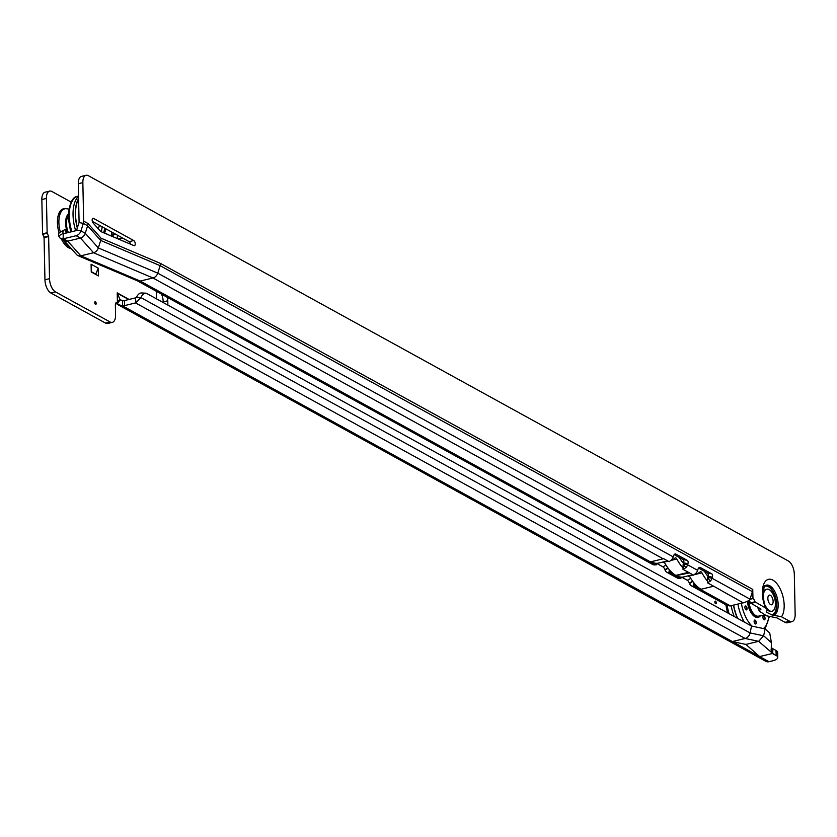 <?xml version="1.0" encoding="UTF-8"?>
<svg xmlns="http://www.w3.org/2000/svg" width="837" height="837" viewBox="0 0 837 837"><rect width="100%" height="100%" fill="white"/><g stroke="black" fill="none" stroke-linecap="round" stroke-linejoin="round"><path stroke-width="1.26" d="M716.284 602.839A1.35 0.659 76.4 0 0 715.729 601.332A1.35 0.659 76.4 0 0 714.934 601.447A1.35 0.659 76.4 0 0 714.85 602.044A1.35 0.659 76.4 0 0 715.468 603.613A1.35 0.659 76.4 0 0 716.284 602.839M96.171 303.465A1.35 0.659 76.4 0 0 95.617 301.958A1.35 0.659 76.4 0 0 94.822 302.073A1.35 0.659 76.4 0 0 94.727 302.67A1.35 0.659 76.4 0 0 95.345 304.239A1.35 0.659 76.4 0 0 96.171 303.465M112.378 322.35L107.806 323.459A10.797 5.304 -103.6 0 1 105.462 323.051L50.9 293.013A10.797 5.304 -103.6 0 1 44.947 279.767L44.068 237.666L42.572 233.837L41.85 199.551A10.797 5.304 -103.6 0 1 45.052 192.217L49.613 191.108A10.797 5.304 76.4 0 0 46.422 198.442L47.144 232.728L48.64 236.557L49.519 278.658A10.797 5.304 76.4 0 0 55.472 291.904L110.034 321.942A10.797 5.304 76.4 0 0 112.378 322.35A10.797 5.304 76.4 0 0 115.569 315.015L115.36 305.181A4.049 1.988 -103.6 0 1 116.563 302.429A4.049 1.988 -103.6 0 1 117.421 302.575L117.222 292.866L129.065 299.447M163.215 302.167L163.215 301.875A10.797 5.304 76.4 0 0 161.52 294.132M156.529 291.391A10.797 5.304 76.4 0 0 156.299 294.446L156.383 298.401M167.871 304.731L167.787 300.765A10.797 5.304 76.4 0 0 167.421 297.386M71.072 202.041L51.957 191.516A10.797 5.304 76.4 0 0 49.613 191.108M98.264 268.164L91.087 264.21L91.254 271.973L98.431 275.917L98.264 268.164L95.638 274.39M771.337 647.556L772.886 648.895L772.697 653.394L771.201 651.448L771.411 642.68L769.737 633.023L765.081 628.901L763.637 635.806L771.411 642.68M146.172 293.191A10.797 6.121 93 0 0 140.898 297.574L136.452 297.344A10.797 6.121 -87 0 1 141.725 292.96L146.172 293.191A10.797 6.121 93 0 1 146.203 293.191L751.542 626.034L750.088 632.939L763.637 635.806L758.646 641.33L772.697 653.394M136.452 297.344L135.521 297.878L135.876 302.848L140.898 297.574L750.088 632.939A6.215 4.938 118.8 0 1 745.108 638.464L732.375 641.55L759.661 656.574L772.384 653.488L776.956 655.999L776.851 650.956A10.797 3.861 -1.2 0 1 777.657 652.379L777.761 657.422A10.797 3.861 178.8 0 0 776.956 655.999L772.677 653.404M124.525 305.62A4.049 1.444 -1.2 0 1 122.589 305.871L117.17 304.208L120.151 299.719L122.484 300.828A4.049 1.444 178.8 0 0 124.42 300.577L124.525 305.62L135.584 302.931L745.108 638.464L758.646 641.33L745.924 644.427L759.661 656.574L768.994 661.711L772.708 660.811A10.797 3.861 178.8 0 0 777.761 657.422M776.851 650.956L775.909 650.401L776.265 655.381M772.394 648.476L775.909 650.401M124.42 300.577L135.479 297.888A0.806 0.649 -61.2 0 0 135.521 297.878M116.113 234.465A4.049 1.444 178.8 0 1 113.131 234.37L111.279 234.109M122.652 238.064A10.797 3.861 178.8 0 0 121.532 238.304L118.456 239.058M141.725 292.96A10.797 6.121 -87 0 1 141.767 292.96L146.13 293.191M122.484 300.828L122.589 305.871L732.375 641.55L745.924 644.427M113.131 234.37L113.183 236.819M120.999 300.19L120.151 299.719A0.806 0.649 118.8 0 1 119.973 299.479L117.306 293.212A0.806 0.649 118.8 0 1 117.253 292.94M115.862 302.952L117.421 302.575M117.17 304.208A6.215 4.938 118.8 0 1 116.029 302.921M768.994 661.711A6.215 4.938 118.8 0 1 765.876 661.356L118.477 304.961M765.081 628.901L751.542 626.034M91.243 271.648L95.638 274.065M107.178 234.266A2.03 0.994 76.4 0 0 106.278 233.753A2.03 0.994 76.4 0 0 106.121 233.816M78.605 199.175A29.567 14.511 76.4 0 0 75.539 214.492A29.567 14.511 76.4 0 0 77.422 227.633M77.318 227.988A29.965 14.71 -103.6 0 1 75.32 214.366A29.965 14.71 -103.6 0 1 78.584 198.578M78.542 196.381A29.965 14.71 76.4 0 0 73.039 214.921A29.965 14.71 76.4 0 0 75.665 230.74M106.749 234.088A2.03 0.994 76.4 0 0 106.163 233.795M97.908 228.375A6.748 3.317 76.4 0 0 99.321 225.226M68.111 216.521A12.963 6.361 76.4 0 0 66.479 223.688A12.963 6.361 76.4 0 0 68.32 232.529M101.068 231.535A12.147 5.964 76.4 0 0 102.114 226.764M759.64 608.363A20.067 9.856 76.4 0 0 760.153 609.587L761.011 609.116L750.37 602.902A4.049 1.988 76.4 0 0 749.387 600.642L743.235 602.87A4.049 1.444 178.8 0 0 741.896 603.09L730.366 605.883A6.215 4.938 118.8 0 1 730.073 605.946L727.186 605.486L691.352 585.764A6.215 4.938 -61.2 0 0 693.193 586.266L694.428 586.099A2.699 0.963 178.8 0 0 694.867 585.858L701.061 589.258A35.102 17.232 76.4 0 1 694.836 584.006L694.867 585.858M86.044 175.289A10.797 5.304 76.4 0 0 82.853 182.623L78.28 183.732A10.797 5.304 -103.6 0 1 81.471 176.398L86.044 175.289A10.797 5.304 76.4 0 1 88.377 175.697L788.349 560.978A10.797 5.304 76.4 0 1 794.313 574.224L795.15 614.316A10.797 5.304 -103.6 0 1 791.948 621.65L787.387 622.759A10.797 5.304 -103.6 0 1 785.043 622.341L776.924 617.873L766.619 615.833L759.41 611.261L757.6 607.243M766.472 611.973A14.647 7.188 76.4 0 0 766.734 612.265L771.798 614.923A14.909 7.313 76.4 0 0 776.61 602.263A14.909 7.313 76.4 0 0 768.554 586.423A14.909 7.313 76.4 0 0 764.892 585.994M766.462 611.983L767.173 609.462L765.583 608.007L754.943 601.793A4.049 1.988 76.4 0 0 752.965 598.57L752.745 589.405A6.215 4.938 118.8 0 1 752.411 591.675L750.036 599.166A6.215 4.938 118.8 0 1 749.377 600.663M92.154 220.141A2.699 1.329 76.4 0 0 93.179 223.071L99.331 229.976A13.497 6.623 76.4 0 0 102.135 232.131L133.951 245.639A2.699 1.329 76.4 0 0 134.433 245.691A2.699 1.329 76.4 0 0 135.186 243.305A2.699 1.329 76.4 0 0 133.742 240.543L93.535 218.415A2.699 1.329 76.4 0 0 92.949 218.311A2.699 1.329 76.4 0 0 92.154 220.141M791.948 621.65A10.797 5.304 -103.6 0 1 789.615 621.232L781.496 616.764L771.798 614.923M78.28 183.732L79.086 222.244A0.806 0.649 118.8 0 1 79.044 222.537L76.669 230.029A0.806 0.649 118.8 0 1 76.041 230.656L63.309 233.743A0.806 0.649 118.8 0 1 63.277 233.753L63.131 238.848A6.215 4.938 118.8 0 0 63.424 238.786L67.724 241.15L80.457 238.064A6.215 4.938 118.8 0 0 85.248 233.261L87.623 225.77A6.215 4.938 118.8 0 0 87.969 223.5L101.047 238.179L160.474 263.414L752.745 589.405M130.582 244.205A2.699 1.329 76.4 0 0 129.17 241.652L92.332 221.376M82.853 182.623L83.658 221.135A6.215 4.938 118.8 0 1 83.323 223.395L80.948 230.886A6.215 4.938 118.8 0 1 76.146 235.699L63.424 238.786M137.122 280.709A6.215 4.938 -61.2 0 0 137.477 280.876A6.215 4.938 -61.2 0 0 140.239 281.065L152.962 277.978A6.215 4.938 -61.2 0 0 157.764 273.165L673.23 556.887A6.215 4.938 118.8 0 1 671.536 559.796L669.161 561.711L664.327 559.053A35.102 17.232 -103.6 0 1 663.636 558.697L663.176 558.802A6.215 4.938 -61.2 0 0 663.636 558.666L664.327 559.053M656.532 564.755L656.511 563.311A35.102 17.232 -103.6 0 1 651.06 561.742L656.532 564.755A2.699 0.963 178.8 0 0 655.758 564.818L654.429 564.923A6.215 4.938 118.8 0 1 652.588 564.431L137.299 280.803M681.642 577.143L687.303 580.261A2.699 1.036 -118.4 0 1 689.29 583.054L689.51 583.661A6.215 4.938 -61.2 0 0 691.352 585.764M667.664 560.884L658.656 563.071A35.102 17.232 -103.6 0 1 656.511 563.311L662.894 566.827A2.699 1.036 -118.4 0 1 664.881 569.62L665.101 570.227A6.215 4.938 -61.2 0 0 666.943 572.33A6.215 4.938 -61.2 0 0 668.784 572.822L670.018 572.665A2.699 0.963 178.8 0 0 670.458 572.424L680.952 578.189A2.699 0.963 178.8 0 0 680.167 578.252L678.838 578.357A6.215 4.938 118.8 0 1 676.997 577.865L666.943 572.33M662.914 562.045L664.808 563.081M688.035 575.877L689.929 576.913M101.047 238.179A6.215 4.938 -61.2 0 1 100.712 240.439L160.139 265.674L157.764 273.165L98.337 247.93L100.712 240.439L87.623 225.77L83.323 223.395L79.044 222.537M680.952 578.189L680.92 577.111A35.102 17.232 -103.6 0 1 676.275 575.626L689.458 572.885A35.102 17.232 -103.6 0 1 688.851 572.571L682.982 569.317L685.901 567.706A6.215 4.938 -61.2 0 0 687.585 564.787L687.93 563.719A2.699 1.59 101.4 0 0 687.303 560.382L675.815 554.063A2.699 1.59 101.4 0 0 675.532 553.958A2.699 1.59 101.4 0 0 673.565 555.82L673.23 556.887M698.571 568.082L707.432 572.958A2.699 1.59 101.4 0 1 708.06 576.295L707.715 577.363A0.806 0.649 -61.2 0 1 707.547 577.687L710.31 581.14A6.215 4.938 -61.2 0 0 711.994 578.231L712.339 577.153A2.699 1.59 101.4 0 0 711.712 573.826L700.224 567.496A2.699 1.59 101.4 0 0 699.941 567.402A2.699 1.59 101.4 0 0 697.974 569.254L697.639 570.321A6.215 4.938 118.8 0 1 695.945 573.23L693.57 575.145L689.458 572.885M685.901 567.706L683.138 564.253A0.806 0.649 -61.2 0 0 683.306 563.929L683.651 562.862A2.699 1.59 101.4 0 0 683.023 559.524L674.162 554.649M752.411 591.675L160.139 265.674A6.215 4.938 -61.2 0 0 160.474 263.414M687.815 571.974A35.102 17.232 76.4 0 0 688.422 572.33L675.846 575.385A35.102 17.232 76.4 0 1 670.437 570.98L670.458 572.424M669.966 570.468L670.018 572.665L680.167 578.252M682.982 569.317L683.149 564.379M694.365 583.452L694.428 586.099L730.366 605.883M712.946 585.806A35.102 17.232 76.4 0 0 713.637 586.214L707.391 582.751L710.31 581.14M707.391 582.751L707.558 577.812M760.153 609.587L759.41 611.261M67.933 232.623L65.265 229.861A10.797 4.122 61.6 0 0 64.093 230.039A10.797 4.122 61.6 0 0 62.963 233.523L63.35 233.732M64.093 230.039L59.699 232.414A10.797 4.122 61.6 0 0 58.58 235.898L62.963 233.523M65.307 229.872L66.196 233.042M692.659 581.234L689.29 583.054M667.936 567.967L664.881 569.62M749.994 599.292L752.965 598.57M58.58 235.898L60.369 238.461L63.131 238.848M63.549 239.947L76.638 254.626A6.215 4.938 -61.2 0 0 78.05 255.651A6.215 4.938 -61.2 0 0 80.812 255.829L67.724 241.15A6.215 4.938 118.8 0 1 64.606 240.794L60.369 238.461M693.863 582.834L693.193 586.266M692.785 581.401L689.51 583.661M669.38 569.788L668.784 572.822M668.093 568.166L665.101 570.227M682.982 567.904A35.102 17.232 76.4 0 1 676.809 559.001A2.699 1.329 76.4 0 0 675.333 557.871A2.699 1.329 76.4 0 0 675.04 558.028A35.102 17.232 -103.6 0 1 671.358 559.995M692.795 574.716L683.787 576.902A35.102 17.232 -103.6 0 1 680.92 577.111M707.401 580.941A35.102 17.232 76.4 0 1 701.94 572.832A2.699 1.329 -103.6 0 0 700.454 571.702A2.699 1.329 -103.6 0 0 700.161 571.859A35.102 17.232 -103.6 0 1 696.353 573.858A35.102 17.232 -103.6 0 1 695.087 574.067M668.083 561.125L664.243 562.056A35.102 17.232 76.4 0 0 670.437 570.98M689.196 575.594A2.699 1.329 -103.6 0 1 689.364 575.887A35.102 17.232 76.4 0 0 694.836 584.006M713.637 586.193L743.235 602.87M704.451 571.326A29.703 14.574 76.4 0 0 708.018 576.431M679.33 557.494A29.703 14.574 76.4 0 0 683.505 563.311M655.758 564.818L140.239 281.065L80.812 255.829L93.535 252.743A6.215 4.938 -61.2 0 0 98.337 247.93L85.248 233.261L80.948 230.886L76.669 230.029M754.106 621.441A2.03 0.994 -103.6 0 1 754.712 620.071A2.03 0.994 -103.6 0 1 756.261 622.623A2.03 0.994 -103.6 0 1 755.665 624.004A2.03 0.994 -103.6 0 1 754.106 621.441M744.899 607.338A2.03 0.994 -103.6 0 1 745.505 605.967A2.03 0.994 -103.6 0 1 747.054 608.52A2.03 0.994 -103.6 0 1 746.458 609.901A2.03 0.994 -103.6 0 1 744.899 607.338M762.936 617.267A2.03 0.994 -103.6 0 1 763.532 615.886A2.03 0.994 -103.6 0 1 765.091 618.449A2.03 0.994 -103.6 0 1 764.484 619.819A2.03 0.994 -103.6 0 1 762.936 617.267M737.69 618.407A29.567 14.511 -103.6 0 1 733.651 605.088M754.597 620.112A2.03 0.994 -103.6 0 1 756.031 622.686A2.03 0.994 -103.6 0 1 755.549 624.015M763.417 615.927A2.03 0.994 -103.6 0 1 764.861 618.501A2.03 0.994 -103.6 0 1 764.369 619.84M745.39 606.009A2.03 0.994 -103.6 0 1 746.824 608.583A2.03 0.994 -103.6 0 1 746.342 609.911M731.172 605.685A29.965 14.71 76.4 0 0 734.154 616.461M737.387 618.25A29.965 14.71 -103.6 0 1 733.463 605.13M765.144 615.017L757.935 616.231A12.963 6.361 -103.6 0 1 748.801 600.589M766.368 589.3A11.341 5.566 76.4 0 0 766.012 589.363A11.341 5.566 76.4 0 0 763.198 592.69M767.288 609.692A11.341 5.566 76.4 0 0 771.369 611.408A11.341 5.566 76.4 0 0 771.704 611.303M765.562 605.988A11.341 5.566 76.4 0 0 772.049 611.24A11.341 5.566 76.4 0 0 775.407 603.54A11.341 5.566 76.4 0 0 766.702 589.196A11.341 5.566 76.4 0 0 763.344 596.844M767.853 598.497A4.959 2.438 -103.6 0 1 768.031 596.76A4.959 2.438 -103.6 0 1 770.396 595.316A4.959 2.438 -103.6 0 1 773.126 601.395A4.959 2.438 -103.6 0 1 770.584 604.586A4.959 2.438 -103.6 0 1 769.768 603.906A4.959 2.438 -103.6 0 1 767.853 598.497M61.383 239.026A20.517 10.075 76.4 0 0 68.749 247.867A20.496 10.065 -103.6 0 1 61.436 239.047M59.092 232.979A20.496 10.065 -103.6 0 1 64.784 208.643L66.081 208.664A20.172 9.898 -103.6 0 0 60.337 232.079M65.234 208.654A20.517 10.075 76.4 0 0 59.071 233.01M70.088 247.281A20.172 9.898 -103.6 0 1 70.005 247.239A20.172 9.898 -103.6 0 1 63.685 240.292M71.365 248.725A20.496 10.065 -103.6 0 1 68.76 247.836A20.517 10.075 76.4 0 0 71.396 248.756M117.4 238.608L117.326 235.134M121.532 238.304L121.511 237.436M117.4 301.268L119.973 299.479L122.369 300.807M117.232 293.264L128.762 299.52M46.422 198.442L41.85 199.551M47.144 232.728L42.572 233.837M110.034 321.942L105.462 323.051M55.472 291.904L50.9 293.013M49.519 278.658L44.947 279.767M48.64 236.557L44.068 237.666M48.525 236.055L43.953 237.164M47.259 233.23L42.687 234.339M163.215 301.875L167.787 300.765M67.127 231.713A14.637 7.188 -103.6 0 1 68.142 214.272M771.044 649.177L772.582 653.289M105.608 228.679A15.317 7.523 -103.6 0 1 104.552 233.157M103.547 232.728A14.511 7.125 76.4 0 0 104.583 228.124M111.29 236.013A26.617 13.068 76.4 0 0 111.677 232.027M70.643 231.964L68.121 216.94C69.272 203.663 72.411 196.8 77.538 196.329A29.305 14.386 76.4 0 0 69.272 216.124A29.305 14.386 76.4 0 0 71.856 231.671M101.664 229.903A14.239 6.989 -103.6 0 1 101.298 231.692M771.191 614.724A14.647 7.188 76.4 0 0 776.359 602.65A14.647 7.188 76.4 0 0 768.408 586.706A14.647 7.188 76.4 0 0 764.652 586.339M773.576 614.975A15.328 7.523 76.4 0 0 777.939 601.51A15.328 7.523 76.4 0 0 769.716 585.743A15.328 7.523 76.4 0 0 765.185 585.691C764.014 583.347 761 601.196 767.173 609.462M781.496 616.764A20.517 10.075 76.4 0 0 783.118 597.168A20.517 10.075 76.4 0 0 772.865 580.114A20.517 10.075 76.4 0 0 763.093 586.151A20.517 10.075 76.4 0 0 765.583 608.007M83.658 221.135L87.969 223.5M76.146 235.699L80.457 238.064L93.535 252.743L152.962 277.978L663.176 558.802L651.06 561.742M683.306 563.929L687.585 564.787L697.639 570.321M707.715 577.363L711.994 578.231L750.036 599.166M713.176 586.329L701.061 589.258M755.277 602.337L750.705 603.446M789.615 621.232L785.043 622.341M690.787 578.377L687.303 580.261M666.022 565.132L662.894 566.827M708.06 576.295L712.339 577.153M683.651 562.862L687.93 563.719M683.023 559.524L687.303 560.382M675.239 553.948L675.815 554.063M707.432 572.958L711.712 573.826M699.648 567.381L700.224 567.496M92.478 218.666L93.535 218.415M129.17 241.652L133.742 240.543M754.943 601.793L750.37 602.902M676.809 559.001L670.897 560.434M701.94 572.832L694.291 574.695M693.214 574.946L689.364 575.887M759.682 616.168A13.497 6.623 -103.6 0 1 758.448 616.764A13.497 6.623 -103.6 0 1 748.132 600.82M748.498 600.673A13.225 6.497 76.4 0 0 759.285 616.199M729.079 613.667A29.305 14.386 -103.6 0 1 727.186 605.486M744.334 622.069A29.305 14.386 -103.6 0 1 737.899 604.052M768.722 616.859A26.617 13.068 -103.6 0 1 763.396 628.545M752.055 626.139A26.617 13.068 -103.6 0 1 741.362 603.215M760.101 616.137A14.041 6.895 -103.6 0 1 752.484 614.64A14.041 6.895 -103.6 0 1 747.42 601.175M68.707 209.051L66.081 208.664M111.781 236.222L112.106 232.257M77.538 196.329L78.532 196.025M696.353 573.858L694.93 574.203M78.05 255.651L137.477 280.876M758.448 616.764L759.714 616.168M727.52 612.81L725.825 604.732M765.112 628.932L769.193 617.047M772.049 611.24L771.369 611.408M766.702 589.196L766.012 589.363"/></g></svg>
